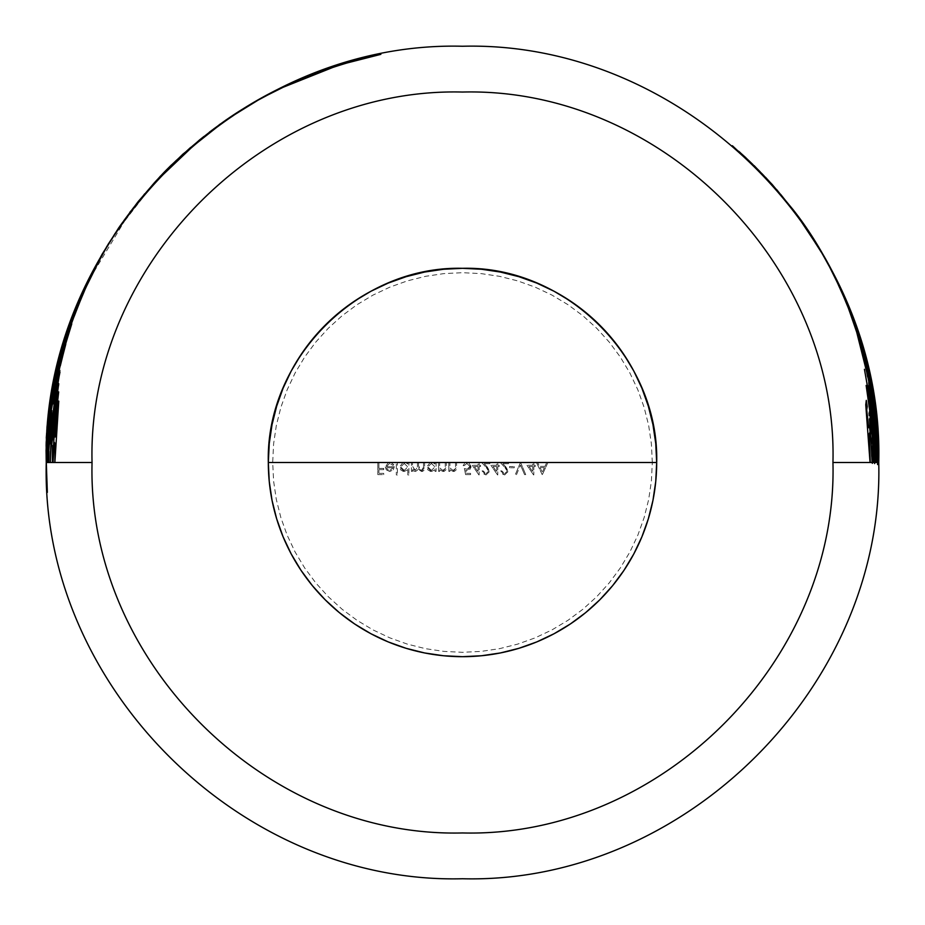 <?xml version="1.0" encoding="UTF-8"?>
<svg xmlns="http://www.w3.org/2000/svg" width="925" height="925" viewBox="0 0 925 925"><rect width="100%" height="100%" fill="white"/><g stroke="black" fill="none" stroke-linecap="round" stroke-linejoin="round"><path stroke-width="0.69" stroke-dasharray="4.62 3.47" d="M268.319 462.5A194.181 194.181 0 0 0 462.5 656.681A194.181 194.181 0 0 0 656.681 462.5A194.181 194.181 0 0 0 462.5 268.319A194.181 194.181 0 0 0 268.319 462.5M51.65 420.551L51.534 416.389L50.459 427.142M129.835 212.311L86.002 284.981L60.784 353.466L49.164 413.429L46.25 462.5L47.348 492.366M166.049 170.304L160.129 176.444M380.869 54.344L380.857 54.344C335.602 64.01 295.942 78.498 261.914 97.784M278.575 89.101L267.14 94.951M253.589 102.478L213.12 129.234L171.472 164.904M220.081 124.135L238.812 111.474M160.326 176.236L182.398 154.602M102.004 254.433L120.053 225.885M78.59 301.677L88.904 278.968M65.293 338.076L74.451 311.933M61.524 351.003L54.922 378.186M54.968 377.955L55.384 375.885M74.682 311.505L71.699 319.379M108.063 244.408L95.899 265.533M154.174 183L144.693 193.834M190.92 147.167L209.408 132.136M253.473 102.617L243.888 108.364M230.175 117.209L229.55 117.625M279.697 88.615L260.307 98.732M298.914 79.804L279.755 88.58M324.513 69.837L322.409 70.589M322.224 70.647L308.21 75.954M352.714 61.096L340.099 64.704M214.415 128.54L231.747 116.377C266.25 92.373 308.719 73.41 359.166 59.477M273.534 91.725L275.014 90.962M250.132 104.618L255.913 101.253M260.168 98.848L273.338 91.818M223.815 121.614L243.83 108.445M203.974 136.414L213.432 129.13M115.128 233.366L153.712 183.555M98.247 261.289L98.929 260.052M46.296 462.5C42.908 418.655 55.789 360.334 84.915 287.548L91.702 273.603M53.13 388.812C48.771 412.851 46.574 437.421 46.539 462.5L52.355 393.507M62.38 348.182L56.24 372.775M89.875 277.916C102.166 253.589 115.382 232.14 129.546 213.559L131.142 211.42M56.726 371.549L58.356 364.3M58.252 366.531L55.882 376.845M78.891 303.273L73.584 316.732M80.903 298.474L78.949 303.111M89.17 279.998L89.54 279.35M80.787 298.023L81.978 295.306M89.563 278.934L80.429 298.706M97.333 264.099L95.691 267.094M89.228 280.391L97.483 264.111M80.105 300.567L83.504 292.739M68.635 330.919L74.301 315.067M58.842 364.566L62.692 350.124M64.38 344.331L65.432 340.874M55.997 376.833L56.171 376.059M54.852 382.337L55.731 378.071M47.58 443.642L47.499 438.739L53.662 388.477M49.048 428.668L47.742 462.5M50.378 417.094L50.459 415.302C54.344 383.042 61.362 352.841 71.502 324.698L71.757 323.923M49.048 429.72L49.083 430.969M51.777 410.515L51.314 413.926M60.692 363.548L58.229 374.428M61.547 358.669L62.53 355.339M58.495 370.798L59.061 368.347M61.408 358.542L57.732 373.654M64.172 348.817L63.432 351.292M60.287 365.942L65.039 346.031M63.779 351.928L64.01 351.038M57.593 378.059L58.032 376.012M56.182 385.089L57.581 378.105M52.91 403.936L54.494 394.258M54.829 392.362L55.812 387.008M51.21 416.042L51.453 414.146M51.465 414.065L51.719 412.099M48.956 451.319L48.412 449.747L50.736 419.973M50.725 444.278C51.511 420.898 54.587 396.86 59.963 372.151L60.241 370.22L59.836 372.023M52.748 414.747L52.436 417.661M50.308 462.5L50.32 462.5C50.748 434.496 53.511 408.7 58.61 385.101L58.703 383.667M52.552 446.174L52.401 462.5M53.303 439.768L58.68 391.899M54.864 462.5L58.772 401.115M867.245 406.618L866.297 400.375L865.754 404.792L870.043 462.5L869.222 433.767M870.043 431.952L869.5 425.569L868.725 427.766M870.437 432.75L871.246 446.636M871.732 456.615L872.113 462.5M869.442 418.956L870.032 426.887M869.627 413.151L869.303 411.972L869.107 413.336M869.107 413.325L869.211 415.603M870.09 415.718L870.656 419.615M872.333 437.294L871.974 432.403M871.628 449.723L871.454 446.706M871.917 454.522L871.778 452.348M872.587 448.463L872.287 457.262M872.818 448.822L872.553 446.266M872.576 462.5L872.344 463.379M866.147 385.436L866.205 386.685C871.003 411.347 873.42 436.623 873.454 462.5L873.628 462.5M871.951 421.765L874.472 462.5M870.043 403.381L870.448 407.092M870.194 400.698L869.812 399.207L869.812 401.022M875.143 462.5L872.495 414.955L864.436 369.295L870.818 404.063M871.315 402.71L869.442 391.992C873.524 415.024 875.57 438.531 875.605 462.5L874.576 431.802M868.644 384.291L871.13 401.323M869.627 388.743L869.176 386.558M870.795 395.114L870.182 391.68M868.714 382.846L871.419 398.848M867.153 373.688L867.257 375.134M876.923 462.5L873.709 410.469L871.442 395.044M870.726 389.494L874.009 411.232C876.588 435.953 877.756 453.053 877.49 462.5M867.928 375.064L869.685 383.84M861.984 349.268L865.442 363.999M867.107 371.26L867.234 371.838M864.17 357.085L863.002 352.818M856.272 330.468L857.753 335.208M877.837 462.5L872.171 393.819M858.481 336.446L852.133 318.281C860.192 339.741 866.505 362.612 871.096 386.881C875.709 411.521 878.022 436.727 878.056 462.5L874.09 404.792M853.451 321.565L856.122 329.219M856.851 331.428L857.406 333.116M839.646 287.675L848.329 308.002M843.288 295.85L843.612 296.59M837.645 283.327L836.94 281.767M837.969 284.021L839.195 286.681M846.017 301.689L841.195 290.704M863.013 350.39L854.145 322.559M822.857 254.653L802.68 223.11L811.595 236.384C830.003 264.007 845.566 296.647 858.261 334.318L873.165 395.993L878.565 462.5M815.318 242.107L815.757 242.812M818.833 247.842L819.538 249.022M820.857 251.23L822.753 254.491M811.04 235.389L812.289 237.332M767.866 179.947L775.867 188.85M761.691 173.391L763.9 175.704M753.089 164.731L754.603 166.222M738.439 151.064L744.058 156.152M745.897 157.747L733.086 146.381M792.725 209.2L792.875 209.397C777.832 190.353 764.917 175.75 754.129 165.61L754.072 165.563M52.875 462.5L53.962 441.884M878.692 462.5L878.704 462.5C878.461 420.667 872.68 381.054 861.36 343.672C850.353 308.025 836.57 276.621 820.024 249.484M866.667 364.508L866.748 364.855C874.403 396.178 878.288 428.726 878.392 462.5L878.438 462.5M877.582 464.57L877.675 462.5M874.229 421.349L876.31 462.5L875.143 430.171M874.645 463.598L874.819 462.5M47.961 462.5L48.794 462.5M797.257 215.259L808.589 231.377M764.593 176.34L765.507 177.299M770.652 182.907L764.605 176.363M781.29 195.14L780.607 194.319M796.124 213.929L781.463 195.337M828.222 264.192L812.682 237.875L796.263 214.103M865.696 359.906L855.174 325.045M847.427 305.285L849.138 309.482M846.537 303.238L846.826 303.828M861.406 345.892L848.063 307.088M870.598 383.863L868.459 373.527M874.079 404.757L872.749 395.969M872.737 395.923L872.472 394.293M869.327 384.442L873.05 406.237M870.645 393.264L869.523 386.442M872.021 402.283L870.922 395.01M873.79 416.134L872.946 409.162M873.038 410.943L873.674 416.227M871.893 402.733L872.368 405.936M870.298 393.715L871.651 401.196M872.194 408.492L870.945 399.045M652.31 462.5L651.397 443.896L648.668 425.465L644.135 407.405L637.868 389.864L629.902 373.018L620.328 357.05L609.228 342.088L596.718 328.283L582.912 315.772L567.95 304.672L551.982 295.098L535.136 287.132L517.595 280.865L499.535 276.332L481.104 273.603L462.5 272.69L443.896 273.603L425.465 276.332L407.405 280.865L389.864 287.132L373.018 295.098L357.05 304.672L342.088 315.772L328.283 328.283L315.772 342.088L304.672 357.05L295.098 373.018L287.132 389.864L280.865 407.405L276.332 425.465L273.603 443.896L272.69 462.5L273.603 481.104L276.332 499.535L280.865 517.595L287.132 535.136L295.098 551.982L304.672 567.95L315.772 582.912L328.283 596.718L342.088 609.228L357.05 620.328L373.018 629.902L389.864 637.868L407.405 644.135L425.465 648.668L443.896 651.397L462.5 652.31L481.104 651.397L499.535 648.668L517.595 644.135L535.136 637.868L551.982 629.902L567.95 620.328L582.912 609.228L596.718 596.718L609.228 582.912L620.328 567.95L629.902 551.982L637.868 535.136L644.135 517.595L648.668 499.535L651.397 481.104L652.31 462.5M542.2 474.618L536.442 462.5L542.2 474.618M537.633 462.5L536.442 462.5L537.633 462.5L539.472 466.385L537.633 462.5M544.975 466.385L539.472 466.385L544.975 466.385L546.756 462.5L544.975 466.385M547.947 462.5L546.756 462.5L547.947 462.5L542.351 474.618L547.947 462.5M540.061 467.622L544.397 467.622L540.061 467.622L542.258 472.259L540.061 467.622M544.397 467.622L542.258 472.259L544.397 467.622M533.586 474.93L526.972 465.298L533.586 474.93M532.719 465.298L526.972 465.298L532.719 465.298L532.719 462.5L532.719 465.298M533.806 462.5L532.719 462.5L533.806 462.5L533.806 465.298L533.806 462.5M535.205 465.298L533.806 465.298L535.205 465.298L535.205 466.535L535.205 465.298M533.806 466.535L535.205 466.535L533.806 466.535L533.806 474.93L533.806 466.535M529.112 466.535L532.719 466.535L529.112 466.535L532.719 471.796L529.112 466.535M532.719 466.535L532.719 471.796L532.719 466.535M520.602 462.5L525.724 474.618L520.602 462.5M524.567 474.618L525.724 474.618L524.567 474.618L520.521 465.067L524.567 474.618M516.485 474.618L520.521 465.067L516.485 474.618L515.317 474.618L516.485 474.618M520.451 462.5L515.317 474.618L520.451 462.5M514.231 467.784L514.231 466.535L514.231 467.784L509.571 467.784L514.231 467.784M509.571 466.535L509.571 467.784L509.571 466.535L514.231 466.535L509.571 466.535M501.801 470.894L500.714 470.894L501.801 470.894L504.611 473.681L501.801 470.894M507.247 471.23L504.611 473.681L507.247 471.23L504.946 467.518L507.247 471.23M500.252 462.5L504.946 467.518L500.252 462.5L508.484 462.5L500.252 462.5M508.484 463.737L508.484 462.5L508.484 463.737L502.842 463.737L508.484 463.737M505.882 466.975L502.842 463.737L508.334 471.322L505.882 466.975M504.668 474.93L508.334 471.322L504.668 474.93L501.708 473.588L500.714 470.894L504.668 474.93M497.546 474.93L490.932 465.298L497.546 474.93M496.679 465.298L490.932 465.298L496.679 465.298L496.679 462.5L496.679 465.298M497.766 462.5L496.679 462.5L497.766 462.5L497.766 465.298L497.766 462.5M499.165 465.298L497.766 465.298L499.165 465.298L499.165 466.535L499.165 465.298M497.766 466.535L499.165 466.535L497.766 466.535L497.766 474.93L497.766 466.535M493.06 466.535L496.679 466.535L493.06 466.535L496.679 471.796L493.06 466.535M496.679 466.535L496.679 471.796L496.679 466.535M483.162 470.894L482.075 470.894L483.162 470.894L485.972 473.681L483.162 470.894M488.597 471.23L485.972 473.681L488.597 471.23L486.307 467.518L488.597 471.23M481.613 462.5L486.307 467.518L481.613 462.5L489.845 462.5L481.613 462.5M489.845 463.737L489.845 462.5L489.845 463.737L484.203 463.737L489.845 463.737M487.232 466.975L484.203 463.737L489.683 471.322L487.232 466.975M486.03 474.93L489.683 471.322L486.03 474.93L483.07 473.588L482.075 470.894L486.03 474.93M478.907 474.93L472.282 465.298L478.907 474.93M478.04 465.298L472.282 465.298L478.04 465.298L478.04 462.5L478.04 465.298M479.127 462.5L478.04 462.5L479.127 462.5L479.127 465.298L479.127 462.5M480.526 465.298L479.127 465.298L480.526 465.298L480.526 466.535L480.526 465.298M479.127 466.535L480.526 466.535L479.127 466.535L479.127 474.93L479.127 466.535M474.421 466.535L478.04 466.535L474.421 466.535L478.04 471.796L474.421 466.535M478.04 466.535L478.04 471.796L478.04 466.535M463.124 465.61L464.211 465.61L463.124 465.61L465.287 462.5L463.124 465.61M466.813 462.188L465.287 462.5L468.536 462.5L466.813 462.188M471.045 466.454L468.536 462.5L470.975 467.322L469.819 469.461L467.229 470.42L471.045 466.454M465.807 470.189L467.229 470.42L465.807 470.189L466.454 473.38L465.807 470.189M470.582 473.38L466.454 473.38L470.582 473.38L470.582 474.618L470.582 473.38M465.61 474.618L470.582 474.618L465.61 474.618L464.362 468.559L465.61 474.618M467.033 469.183L464.362 468.559L467.033 469.183L469.958 466.501L467.033 469.183M466.882 463.437L469.958 466.501L466.882 463.437L464.211 465.61L466.882 463.437M456.592 462.5L455.505 462.5L456.592 462.5L456.592 467.021L456.592 462.5M453.285 471.507L456.592 467.021L456.048 470.004L454.487 471.299L453.285 471.507L449.92 469.761L453.285 471.507M449.92 471.357L449.92 469.761L449.92 471.357L448.833 471.357L449.92 471.357M448.833 462.5L448.833 471.357L448.833 462.5L449.92 462.5L448.833 462.5M449.92 465.703L449.92 462.5L449.92 465.703M453.1 470.42L450.082 468.073L453.1 470.42L455.377 468.674L453.1 470.42M455.505 466.663L455.505 462.5L455.505 466.663M446.347 462.5L445.26 462.5L446.347 462.5L446.347 467.021L446.347 462.5M443.029 471.507L446.347 467.021L445.804 470.004L444.231 471.299L443.029 471.507L439.664 469.761L443.029 471.507M439.664 471.357L439.664 469.761L439.664 471.357L438.577 471.357L439.664 471.357M438.577 462.5L438.577 471.357L438.577 462.5L439.664 462.5L438.577 462.5M439.664 465.703L439.664 462.5L439.664 465.703M442.844 470.42L439.826 468.073L442.844 470.42L445.122 468.674L442.844 470.42M445.26 466.663L445.26 462.5L445.26 466.663M436.091 462.5L435.004 462.5L436.091 462.5L436.091 471.357L436.091 462.5M435.004 471.357L436.091 471.357L435.004 471.357L435.004 469.715L435.004 471.357M431.42 471.507L435.004 469.715L430.507 471.426L427.836 469.854L426.772 466.952L431.42 471.507M431.385 462.35L430.16 462.5L426.772 466.952L430.16 462.5L432.657 462.5L431.385 462.35M435.004 464.026L432.657 462.5L435.004 464.026L435.004 462.5L435.004 464.026M431.432 470.42L427.859 466.94L431.432 470.42L435.004 466.905L431.432 470.42M431.42 463.437L435.004 466.905L431.42 463.437L427.859 466.94L431.42 463.437M875.327 417.14L876.229 426.517M872.576 396.756L874.09 406.988M864.308 358.449L867.396 370.335M424.598 462.5L423.511 462.5L424.598 462.5L424.598 467.298L424.598 462.5M421.592 471.507L424.598 467.298L424.055 470.166L422.679 471.322L421.592 471.507L418.354 469.368L421.592 471.507M415.533 471.507L418.354 469.368L415.533 471.507L413.706 471.056L415.533 471.507M412.481 469.819L413.706 471.056L412.481 469.819L412.481 471.357L412.481 469.819M411.394 471.357L412.481 471.357L411.394 471.357L411.394 462.5L411.394 471.357M412.481 462.5L411.394 462.5L412.481 462.5L412.481 466.223L412.481 462.5M415.337 470.42L412.481 466.223L412.966 468.998L415.337 470.42L417.453 466.998L415.337 470.42M417.453 462.5L417.453 466.998L417.453 462.5L418.539 462.5L417.453 462.5M418.539 465.946L418.539 462.5L419.002 468.963L421.407 470.42L418.539 465.946M423.511 467.298L421.407 470.42L423.511 467.298L423.511 462.5L423.511 467.298M408.908 462.5L407.821 462.5L408.908 462.5L408.908 474.93L408.908 462.5M407.821 474.93L408.908 474.93L407.821 474.93L407.821 469.646L407.821 474.93M404.237 471.507L407.821 469.646L403.288 471.426L400.641 469.842L399.577 466.952L404.237 471.507M404.202 462.35L402.976 462.5L399.577 466.952L402.976 462.5L405.462 462.5L404.202 462.35M407.821 464.026L405.462 462.5L407.821 464.026L407.821 462.5L407.821 464.026M404.248 470.42L400.675 466.94L404.248 470.42L407.821 466.905L404.248 470.42M404.237 463.437L407.821 466.905L404.237 463.437L400.675 466.94L404.237 463.437M872.876 430.715L872.703 428.425M874.46 439.664L874.657 444.324M873.79 429.35L874.171 434.565M870.818 406.965L872.275 415.071M397.403 462.5L396.316 462.5L397.403 462.5L397.403 474.93L397.403 462.5M396.316 474.93L397.403 474.93L396.316 474.93L396.316 462.5L396.316 474.93M392.871 465.298L393.83 464.789L392.871 465.298L389.61 463.437L392.871 465.298M386.373 466.697L389.61 463.437L386.373 466.697L394.304 466.697L386.373 466.697M393.333 469.773L394.304 466.697L393.333 469.773L389.772 471.507L393.333 469.773M386.315 469.865L389.772 471.507L386.315 469.865L385.286 466.905L386.315 469.865M389.749 462.35L388.465 462.5L385.286 466.905L388.465 462.5L391.055 462.5L389.749 462.35M393.83 464.789L391.055 462.5L393.83 464.789M387.54 469.588L386.488 467.784L387.54 469.588L389.83 470.42L387.54 469.588M393.217 467.784L389.83 470.42L393.217 467.784L386.488 467.784L393.217 467.784M870.101 418.366L870.541 420.678M378.926 462.5L377.828 462.5L378.926 462.5L378.926 468.408L378.926 462.5M383.736 468.408L378.926 468.408L383.736 468.408L383.736 469.646L383.736 468.408M378.926 469.646L383.736 469.646L378.926 469.646L378.926 473.38L378.926 469.646M383.736 473.38L378.926 473.38L383.736 473.38L383.736 474.618L383.736 473.38M377.828 474.618L383.736 474.618L377.828 474.618L377.828 462.5L377.828 474.618"/><path stroke-width="1.39" d="M872.576 462.5L872.818 448.822L872.576 462.5L873.454 462.5L870.275 462.5L872.113 462.5L872.344 463.379M874.819 462.5L874.981 450.949L875.143 462.5L874.981 450.949L874.819 462.5L873.628 462.5C873.582 436.172 871.096 410.492 866.147 385.436L871.72 423.43L873.628 462.5L874.472 462.5L874.645 463.598M877.675 462.5L877.201 439.398L877.582 464.57M164.719 171.657C256.098 80.614 344.458 62.657 380.869 54.344C335.602 64.01 295.942 78.498 261.914 97.784L225.989 119.984L182.965 154.093L160.326 176.236L138.461 201.245L118.793 227.712L102.224 254.051L88.916 278.968L78.613 301.596L65.282 338.122L58.587 361.987L54.251 381.424L59.269 359.397L67.132 332.526L74.682 311.505L89.852 277.222L108.063 244.408L121.776 223.561L137.212 202.933L154.012 183.185L171.853 164.662L199.777 139.744L223.804 121.591L253.531 102.582L279.755 88.58L308.268 75.943L340.099 64.704L359.166 59.477C308.719 73.41 266.25 92.373 231.747 116.377L214.415 128.54C242.974 106.525 278.252 87.517 320.235 71.491L291.803 82.949L261.162 98.293L236.395 113.139L211.64 130.471L176.051 160.649L164.823 171.726L153.989 183.242L133.582 207.605L124.158 220.242L106.861 246.42L88.268 280.483L64.53 340.805L52.956 388.523L46.262 462.5C46.886 407.405 54.98 287.432 164.719 171.657M268.319 462.5A194.181 194.181 0 0 0 462.5 656.681A194.181 194.181 0 0 0 656.681 462.5L268.319 462.5A194.181 194.181 0 0 1 462.5 268.319A194.181 194.181 0 0 1 656.681 462.5A194.181 194.181 0 0 1 462.5 656.681A194.181 194.181 0 0 1 268.319 462.5L269.256 443.468L272.043 424.621L276.679 406.133L283.096 388.188L291.248 370.96L301.041 354.622L312.396 339.313L325.195 325.195L339.313 312.396L354.622 301.041L370.96 291.248L388.188 283.096L406.133 276.679L424.621 272.043L443.468 269.256L462.5 268.319L481.532 269.256L500.379 272.043L518.867 276.679L536.812 283.096L554.04 291.248L570.378 301.041L585.687 312.396L599.805 325.195L612.604 339.313L623.959 354.622L633.752 370.96L641.904 388.188L648.321 406.133L652.957 424.621L655.744 443.468L656.681 462.5L655.744 481.532L652.957 500.379L648.321 518.867L641.904 536.812L633.752 554.04L623.959 570.378L612.604 585.687L599.805 599.805L585.687 612.604L570.378 623.959L554.04 633.752L536.812 641.904L518.867 648.321L500.379 652.957L481.532 655.744L462.5 656.681L443.468 655.744L424.621 652.957L406.133 648.321L388.188 641.904L370.96 633.752L354.622 623.959L339.313 612.604L325.195 599.805L312.396 585.687L301.041 570.378L291.248 554.04L283.096 536.812L276.679 518.867L272.043 500.379L269.256 481.532L268.319 462.5L656.681 462.5C659.363 358.738 566.262 265.637 462.5 268.319C358.738 265.637 265.637 358.738 268.319 462.5M50.748 430.356L51.65 420.551L50.748 430.356L50.459 427.142L50.748 430.356M878.75 462.5L878.704 462.5C878.114 408.422 868.933 358.808 851.162 313.633C834.512 272.123 815.087 237.39 792.887 209.408L792.875 209.397C815.087 237.39 834.512 272.123 851.162 313.633C868.933 358.808 878.114 408.422 878.704 462.5L878.75 462.5C884.485 684.928 684.928 884.485 462.5 878.75C240.072 884.485 40.515 684.928 46.25 462.5C40.515 240.072 240.072 40.515 462.5 46.25C684.928 40.515 884.485 240.072 878.75 462.5M47.348 492.366L46.296 462.5M160.129 176.444L129.835 212.311M380.857 54.344L338.654 65.108L278.575 89.101M267.14 94.951L253.589 102.478M171.472 164.904L166.049 170.304M182.502 154.521L220.081 124.135M238.812 111.474L261.914 97.784M120.053 225.885L137.837 202.02L160.326 176.236M88.904 278.968L102.004 254.433M74.451 311.933L78.59 301.677M55.35 376.047L55.384 375.885C56.841 367.977 60.148 355.373 65.293 338.076M54.922 378.186L54.436 380.545M71.699 319.379L61.489 351.095M95.899 265.533L84.348 288.727L74.74 311.332M144.693 193.834L122.077 223.133L108.063 244.408M156.533 180.421L154.174 183M190.608 147.445L172.189 164.326L157.007 179.901M228.776 118.157L209.443 132.113M260.307 98.732L253.473 102.617M243.888 108.364L230.175 117.209M229.377 117.752L228.799 118.146M308.21 75.954L298.914 79.804M340.099 64.704L324.513 69.837M359.166 59.477L352.714 61.096M275.014 90.962L298.185 80.151L320.235 71.491C278.252 87.517 242.974 106.525 214.415 128.54M243.83 108.445L250.132 104.618M255.913 101.253L260.168 98.848M153.712 183.555L199.476 140.033M199.892 139.687L203.974 136.414M213.432 129.13L223.584 121.776M98.929 260.052L115.128 233.366M91.691 273.615L98.247 261.289M56.24 372.775L53.13 388.812L62.38 348.182C68.936 326.028 76.07 306.695 83.793 290.207C76.07 306.695 68.936 326.028 62.38 348.182M102.883 253.427L83.793 290.207L102.883 253.427C112.931 236.592 122.354 222.59 131.142 211.42C122.354 222.59 112.931 236.592 102.883 253.427M58.356 364.3C66.323 332.549 76.821 303.758 89.875 277.916C76.821 303.758 66.323 332.549 58.356 364.3L51.569 398.733L56.726 371.549M52.355 393.507L46.539 462.5C46.574 437.421 48.771 412.851 53.13 388.812M55.882 376.845C50.262 401.011 47.198 429.558 46.689 462.5C47.198 429.558 50.262 401.011 55.882 376.845L58.252 366.531M64.114 344.909L68.612 330.757L64.114 344.909M73.584 316.732L68.612 330.757L80.903 298.474M85.828 287.34L83.793 291.838L85.828 287.34M88.812 280.911L87.47 283.767L88.812 280.911M81.978 295.306L80.787 298.023M80.406 298.74L97.333 264.099M95.691 267.094L89.563 278.934M97.472 264.134L85.794 287.687L74.324 315.009L64.923 342.516L59.038 363.803M83.504 292.739L89.228 280.391M74.301 315.067L80.105 300.567M67.594 334.052L68.635 330.919M62.692 350.124L64.38 344.331M65.432 340.874L67.421 334.584M56.113 376.302L54.852 382.337M55.731 378.071L55.997 376.833M47.152 462.5L47.58 443.642L47.661 462.5L46.689 462.5M49.222 421.846L49.048 428.668L49.222 421.846L58.98 365.687L49.222 421.846M71.757 323.923L58.98 365.687L71.502 324.698C61.362 352.841 54.344 383.042 50.459 415.302L49.083 430.969L50.378 417.094M47.742 462.5L49.048 428.668M51.314 413.926L47.961 462.5L51.777 410.515M53.338 400.224L54.668 392.547L53.338 400.224M55.488 388.061L56.413 383.274L55.488 388.061M57.304 378.834L56.413 383.274L57.304 378.834M60.044 366.312L60.692 363.548M58.287 374.186L60.032 366.335M62.414 356.229L62.056 357.755L62.414 356.229M62.53 355.35L58.483 370.833M59.061 368.347L61.559 358.634M57.732 373.654L64.172 348.817M63.432 351.292L61.408 358.542M65.039 346.031L64.23 348.609M65.814 344.019L64.218 348.667M65.675 344.609L63.016 354.865M62.923 355.235L60.287 365.918M57.581 378.105L56.344 384.268M58.032 376.012L58.83 372.301M54.494 394.258L54.829 392.362M55.812 387.008L56.182 385.089M56.332 384.28L52.898 403.971M51.719 412.099L51.21 416.042M48.794 462.5L48.956 451.319L48.794 462.5L50.308 462.5L47.961 462.5M52.436 417.661L50.308 462.5L52.216 462.5L50.32 462.5L52.436 417.661L55.581 394.154L59.963 372.151C54.587 396.86 51.511 420.898 50.725 444.278L58.703 383.667L50.725 444.278M59.836 372.023L52.748 414.747M51.673 444.682L52.552 446.174L51.673 444.682L58.68 391.899L51.673 444.682M52.956 446.752L52.401 462.5L52.725 446.428M52.875 462.5L52.875 462.5C53.303 440.589 55.28 420.123 58.772 401.115C55.28 420.123 53.303 440.589 52.875 462.5L54.864 462.5L53.083 462.5L53.962 441.884L54.968 443.306L54.864 462.5L54.968 443.306L53.962 441.884M92.049 462.5L55.118 462.5L92.049 462.5C86.938 660.45 264.55 838.062 462.5 832.951C660.45 838.062 838.062 660.45 832.951 462.5C838.062 264.55 660.45 86.938 462.5 92.049C264.55 86.938 86.938 264.55 92.049 462.5M869.222 433.767L870.043 431.952L869.222 433.767L870.275 462.5L832.951 462.5L870.043 462.5L865.754 404.792L866.297 400.375L867.245 406.618L866.725 409.902L867.245 406.618M868.725 427.766L866.725 409.902L868.725 427.766L869.5 425.569L870.043 431.952M871.246 446.636L871.732 456.615M872.113 462.5L870.437 432.75M870.032 426.887L869.442 418.956M869.107 413.336L869.142 414.296M869.627 413.117L870.09 415.718L869.303 411.972L869.211 415.603M870.09 415.718L870.656 419.615M871.084 439.988L872.333 437.294L871.084 439.988L871.281 443.399L871.084 439.988M871.454 446.706L871.616 449.689M871.917 454.522L871.766 452.325M872.448 456.441L872.587 448.463M873.454 462.442L871.604 424.078L866.147 385.436M874.472 462.5L872.923 433.455L870.067 403.531M870.922 411.394L871.951 421.788M870.448 407.092L870.899 411.197M870.171 400.629L870.807 404.028L869.812 401.011M870.899 404.572L871.165 406.237M871.2 406.399L871.57 408.827M874.576 431.802L876.31 462.5L875.605 462.5C875.57 438.531 873.524 415.024 869.442 391.992L871.315 402.71L868.725 385.598M871.13 401.323L871.315 402.71M868.841 385.089L869.165 386.534L868.841 385.089M870.205 391.818L870.726 394.709M871.419 398.848L868.702 382.73M867.199 374.81L867.592 376.868L867.199 374.81M867.141 373.642L870.147 387.806L867.141 373.642M871.442 395.044L873.709 410.469L876.923 462.5M867.234 371.838L867.928 375.064M869.685 383.84L870.726 389.494M865.442 363.999L867.107 371.26M861.557 348.748L861.73 349.373M860.689 345.048L861.95 349.164M863.002 352.818L861.996 349.326M857.753 335.208L864.17 357.085L856.272 330.468L872.171 393.819L856.272 330.468M872.472 394.281L870.598 383.863L874.09 404.792L878.056 462.5C878.022 436.727 875.709 411.521 871.096 386.881C866.505 362.612 860.192 339.741 852.133 318.281L858.539 336.631L853.463 321.576M856.122 329.219L856.851 331.428M857.406 333.116L858.481 336.446M843.612 296.59L837.969 284.021M839.195 286.681L839.646 287.675M841.207 290.716L851.775 316.13L863.013 350.355M854.48 323.496L846.017 301.689M878.438 462.5C878.253 423.268 873.107 385.898 863.013 350.39L874.414 404.849L877.42 433.467L878.392 462.5C878.288 428.726 874.403 396.178 866.748 364.855L860.828 343.048L866.748 364.855M815.757 242.812L818.833 247.842M819.538 249.022L820.857 251.23M822.753 254.491L808.045 230.868L792.158 208.749L808.034 230.845M808.392 231.377L811.04 235.389M812.289 237.332L815.318 242.107M775.867 188.85L792.158 208.738L767.866 179.947M763.9 175.704L761.691 173.391M748.418 160.233L753.089 164.731M754.603 166.222L759.888 171.53M738.601 151.214L745.897 157.747M744.058 156.152L747.932 159.771M740.266 152.613L739.618 152.047M855.174 325.057L848.942 308.395L860.77 342.215L865.696 359.906C874.148 392.686 878.426 426.887 878.565 462.5L878.565 462.5C878.426 426.887 874.148 392.686 865.696 359.906L865.557 359.351M808.589 231.377L820.024 249.484L797.246 215.248L776.757 189.706L797.257 215.259M765.507 177.299L770.618 182.873M796.263 214.103L820.51 250.583L831.795 270.921L841.993 292.011L828.28 264.296M848.942 308.395L841.993 292.011L848.942 308.395M849.138 309.482L860.84 343.048L846.837 303.863M846.93 304.082L847.427 305.285M846.525 303.215L846.826 303.828M861.406 345.892L866.054 363.201L861.418 345.927M868.552 373.966L870.598 383.875M873.05 406.214L869.118 383.609M869.685 387.413L873.79 416.077M872.957 409.22L872.021 402.283M870.922 395.01L870.645 393.264M875.143 430.171L876.31 462.5L874.229 421.349M872.368 405.936L873.038 410.978M873.663 416.123L871.893 402.733M871.003 397.288L870.541 394.79M870.275 393.992L870.506 395.831L870.275 393.992M870.945 399.045L872.194 408.492M873.524 420.019L874.09 425.916L873.524 420.019M58.772 401.115L54.864 462.5M54.459 435.536L55.211 437.005L57.096 412.92L54.459 435.536L57.096 412.92L55.211 437.005L54.459 435.536M58.68 391.899L53.303 439.768M52.401 462.5L52.552 446.174M52.39 437.629L52.91 438.936L55.87 408.63L52.39 437.629L55.87 408.63L52.91 438.936L52.39 437.629M50.32 462.5L50.308 462.5C50.748 434.496 53.511 408.7 58.61 385.101L58.703 383.667M50.459 427.142L51.534 416.389L51.65 420.551M50.725 419.985L48.412 449.747L48.956 451.319M58.922 371.885L57.593 378.059M49.083 430.969L49.048 429.72M50.968 408.122L50.54 413.81L62.31 353.581L50.968 408.122L62.31 353.581L50.54 413.81L50.968 408.122M53.662 388.477L47.499 438.739L47.58 443.642M131.142 211.42L129.546 213.559C115.382 232.14 102.166 253.589 89.875 277.916M68.438 329.011L59.94 357.836C71.387 316.061 86.638 279.743 105.704 248.871L88.349 280.714C81.412 294.659 74.775 310.754 68.438 329.011C74.775 310.754 81.412 294.659 88.349 280.714L105.704 248.871C86.638 279.743 71.387 316.061 59.94 357.836L68.438 329.011M878.704 462.5L878.692 462.5C878.461 420.667 872.68 381.054 861.36 343.672C850.353 308.025 836.57 276.621 820.024 249.484M754.072 165.563L772.167 184.457L792.887 209.408M732.322 145.722L733.132 146.393L732.322 145.722M759.968 171.622L733.109 146.404M878.565 462.5L873.165 395.993L858.261 334.318C845.566 296.647 830.003 264.007 811.595 236.384L802.68 223.11L822.857 254.653M780.688 194.412L796.124 213.929M836.928 281.778L837.645 283.327M848.329 308.002L843.623 296.636M848.063 307.088L861.372 345.777M872.171 393.819L877.837 462.5M861.984 349.268L864.17 357.085M877.49 462.5L875.778 427.974L872.587 400.918L867.245 371.908L860.447 344.505M876.229 426.517L877.374 449.955L873.373 405.693L877.374 449.955L876.229 426.517L873.373 401.866L869.061 377.851L864.308 358.449L870.171 385.898L873.373 405.693L864.401 358.576M874.09 406.988L875.327 417.14M867.396 370.335L872.576 396.756M867.06 374.058L866.852 372.659M869.165 386.534L869.616 388.72M871.662 401.219L871.015 397.357M871.604 409.07L864.436 369.295L872.495 414.955L875.143 462.5M872.876 430.715L874.495 455.539L873.79 429.35L870.818 406.965L874.495 455.539L874.657 444.324M872.703 428.425L870.876 406.699M874.171 434.565L874.46 439.664M872.275 415.071L873.79 429.35M872.541 446.035L872.818 448.822M871.986 432.414L872.333 437.294M870.541 420.678L871.72 431.304L870.737 434.126L870.379 428.68L870.737 434.126L871.72 431.304L869.962 417.996L870.379 428.68L870.101 418.366"/></g></svg>

